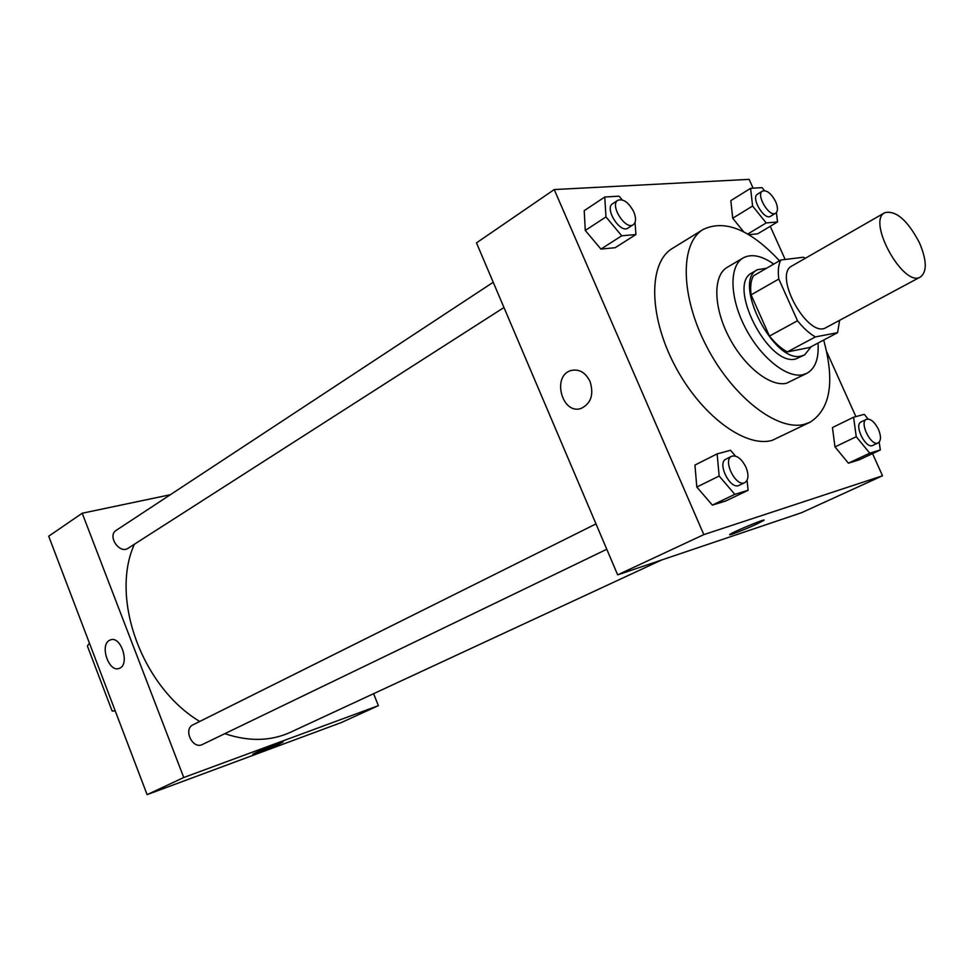 <?xml version="1.0" encoding="UTF-8"?>
<svg xmlns="http://www.w3.org/2000/svg" width="974" height="974" viewBox="0 0 974 974"><rect width="100%" height="100%" fill="white"/><g stroke="black" fill="none" stroke-linecap="round" stroke-linejoin="round"><path stroke-width="1.46" d="M919.407 242.66C926.822 260.168 927.187 271.6 920.503 276.945C903.738 288.267 866.373 220.903 884.842 212.673C896.007 210.214 907.524 220.209 919.407 242.66M920.503 276.945L826.147 327.544C808.274 339.342 772.504 274.863 791.972 265.939L884.842 212.673M805.255 258.329L803.501 257.233L780.819 259.985C778.409 264.66 777.727 271.015 778.81 279.039L797.523 320.75C803.355 328.092 809.321 333.485 815.408 336.907L837.579 332.67L839.637 320.312M815.408 336.907L787.309 351.918L809.723 347.462L837.579 332.67M787.309 351.918C781.209 348.595 775.255 343.311 769.46 336.079L797.523 320.75M780.819 259.985L753.352 275.898C750.844 280.585 750.102 286.916 751.088 294.866L769.46 336.079M766.562 268.24L757.455 269.701C731.705 281.206 774.013 364.434 801.456 355.985L804.694 354.84L811.22 346.671M804.694 354.84L795.928 358.907C768.437 367.405 726.251 284.384 752.074 272.83L757.455 269.701M751.088 294.866L778.81 279.039M773.746 264.076C761.619 255.578 751.404 253.544 743.113 257.952C729.088 265.878 729.55 297.192 745 327.179C760.28 357.239 786.822 378.569 802.99 374.686L807.056 373.225C815.372 368.391 819.024 358.335 818.014 343.055M743.113 257.952L727.164 267.375C713.029 275.374 713.285 306.554 728.589 336.322C743.734 366.151 770.251 387.226 786.529 383.245L807.056 373.225M779.48 260.764C750.37 229.633 724.948 219.187 703.24 229.414C679.779 243.086 680.266 296.084 706.734 346.695C732.935 397.429 778.043 431.908 804.768 424.177L810.161 422.168C830.481 409.007 834.986 381.625 823.675 340.048M810.161 422.168L772.212 440.345C745.134 448.32 700.136 414.693 674.41 364.739C648.392 314.906 648.562 262.347 672.364 248.443L703.24 229.414M735.455 456.063L730.561 450.28L717.12 453.896L694.937 465.061L696.8 487.037L712.359 505.104L725.752 500.989L748.105 490.287L747.095 480.267M622.118 199.84L619.087 196.164L604.757 197.028L584.205 210.676L585.277 230.448L600.921 249.088L615.191 247.7L635.912 234.539L635.048 222.389M753.085 188.165L749.128 179.362L554.23 189.565L703.825 534.616L882.517 475.775L872.534 453.592M855.89 416.604L826.67 351.663M785.166 259.461L770.239 226.297M868.09 419.027L864.279 414.352L853.577 417.225L832.453 427.549L834.986 446.92L848.415 463.174L859.08 459.886L880.326 449.951L879.193 442.111M764.456 190.624L762.07 187.629L750.613 188.323L730.841 200.607L732.704 218.237L743.722 231.861L732.704 218.237L752.598 206.038L766.185 222.936L777.532 221.938L776.4 212.588M757.65 233.833L748.823 234.685L757.65 233.833L777.532 221.938M554.23 189.565L476.481 242.879L617.662 574.855L801.492 512.726L882.517 475.775M617.662 574.855L703.825 534.616M764.006 520.165L756.335 524.243C744.623 529.698 726.714 536.564 729.989 534.349C733.166 531.731 768.73 517.133 763.713 520.493L756.335 524.255C744.611 529.686 726.701 536.552 729.989 534.336M590.025 381.443C594.03 394.409 591.108 403.382 581.271 408.349C562.108 415.448 551.442 375.672 571.117 370.497C579.165 368.769 585.459 372.421 590.025 381.443C585.471 372.409 579.165 368.769 571.117 370.497L571.117 370.497C551.442 375.672 562.108 415.448 581.271 408.349M661.419 560.074L290.544 732.241C270.833 741.238 248.918 741.725 224.799 733.678M199.719 721.454C141.936 686.95 109.904 598.085 134.375 544.259M606.778 549.263L202.409 744.489C192.694 749.797 182.881 729.234 193.022 724.802L595.991 523.902M503.972 307.516L128.166 548.228C119.461 554.462 106.97 535.785 116.21 530.343L493.234 282.265M170.353 494.719L82.206 513.237L183.757 777.52L378.399 705.651L373.59 693.695M279.514 743.868C270.93 747.862 250.842 755.666 252.997 754.156C254.324 752.756 285.845 740.082 282.923 742.115L279.514 743.868M82.206 513.237L48.7 536.211L147.111 794.638L183.757 777.52M147.111 794.638L341.472 722.489L378.399 705.651M109.429 640.356L110.452 639.894C121.226 635.365 130.321 665.23 119.12 668.395C108.93 672.766 99.482 645.336 109.429 640.356C99.482 645.336 108.93 672.766 119.12 668.395C130.321 665.23 121.226 635.365 110.452 639.881L109.441 640.356M89.413 643.132L87.38 645.993L112.12 711.008L115.261 710.983M750.613 188.323L752.598 206.038M775.669 213.221L770.641 216.252C764.31 220.842 750.54 197.673 757.504 194.143L762.496 191.062C766.891 189.906 771.274 193.436 775.669 201.655C778.056 207.425 778.056 211.273 775.669 213.221C769.363 217.799 755.556 194.581 762.496 191.062M747.728 234.04L766.185 222.936M730.841 200.607L732.704 218.237M604.757 197.028L605.974 216.922L621.716 235.805L635.912 234.539M633.258 224.714L628.011 228.074C620.243 233.943 604.136 208.412 612.646 203.688L617.857 200.267C623.409 198.55 628.717 202.422 633.794 211.869C636.29 218.091 636.107 222.376 633.258 224.714C625.503 230.57 609.359 204.966 617.857 200.267M584.205 210.676L585.277 230.448L605.974 216.922M585.277 230.448L600.921 249.088L621.716 235.805M600.921 249.088L615.191 247.7M853.577 417.225L856.256 436.717L869.758 453.178L880.326 449.951M878.183 442.878L872.801 445.41C865.789 449.452 853.553 424.834 861.101 421.925L866.446 419.331C870.537 418.43 874.53 421.766 878.451 429.339C881.214 436.23 881.129 440.747 878.183 442.878C871.194 446.908 858.91 422.241 866.446 419.331M832.453 427.549L834.986 446.92L856.256 436.717M834.986 446.92L848.415 463.174L869.758 453.178M848.415 463.174L859.08 459.886M717.12 453.896L719.165 476.03L734.822 494.342L748.105 490.287M744.854 482.605L739.193 485.332C730.39 490.409 716.608 462.906 726.02 459.071L731.644 456.258C736.77 454.968 741.555 458.62 745.962 467.203C748.933 474.874 748.556 479.999 744.854 482.605C736.076 487.67 722.258 460.093 731.644 456.258M694.937 465.061L696.8 487.037L719.165 476.03M696.8 487.037L712.359 505.104L734.822 494.342M712.359 505.104L725.752 500.989"/></g></svg>
